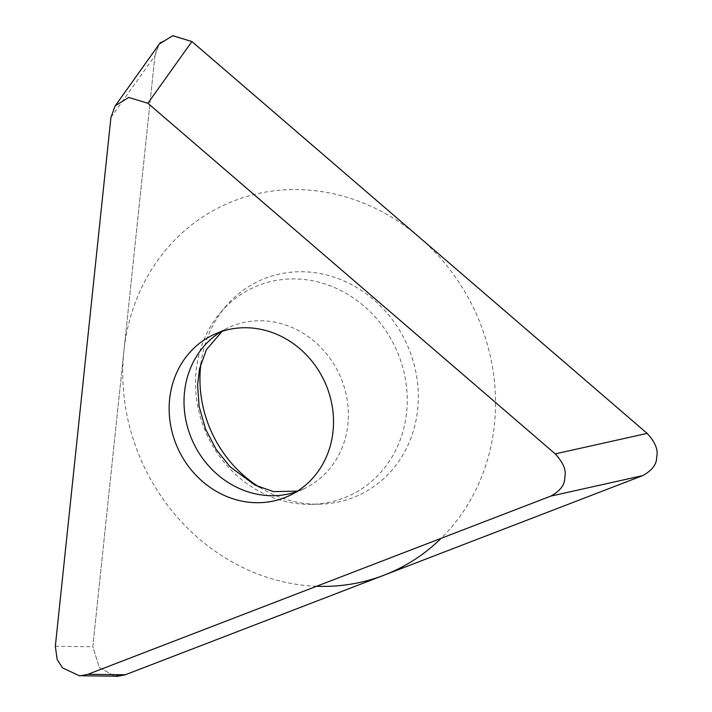 <?xml version="1.0" encoding="UTF-8"?>
<svg xmlns="http://www.w3.org/2000/svg" width="712" height="712" viewBox="0 0 712 712"><rect width="100%" height="100%" fill="white"/><g stroke="black" fill="none" stroke-linecap="round" stroke-linejoin="round"><path stroke-width="0.53" stroke-dasharray="3.56 2.67" d="M110.921 117.489L154.94 55.767L92.809 646.763L99.333 667.527L114.739 676.178L99.333 667.527L92.809 646.763L154.94 55.767L157.575 46.476M259.595 487.266A118.174 107.103 -115.2 0 0 319.163 504.194A118.174 107.103 -115.2 0 0 409.133 349.485A118.174 107.103 -115.2 0 0 225.855 306.293A118.174 107.103 -115.2 0 0 201.015 363.022M220.604 312.435A114.588 103.854 -115.2 0 1 398.328 354.309A114.588 103.854 64.8 0 1 311.091 504.336A114.588 103.854 64.8 0 1 204.406 428.962A114.588 103.854 -115.2 0 1 220.604 312.435L225.855 306.293M316.609 586.261A201.719 182.815 64.8 0 1 138.44 453.678A201.719 182.815 64.8 0 1 234.257 200.757A201.719 182.815 64.8 0 1 479.835 322.269A201.719 182.815 64.8 0 1 441.111 538.334M154.94 55.767L159.159 44.108M160.574 42.471L173.675 35.6L191.902 41.536M55.331 646.309L92.809 646.763M297.491 491.138L304.131 488.672A88.947 80.616 64.8 0 0 341.466 379.247A88.947 80.616 -115.2 0 0 228.267 327.769A88.947 80.616 -115.2 0 0 221.031 331.694M289.277 495.677L304.131 488.672A88.947 80.616 64.8 0 1 296.503 491.752M79.78 675.759L82.316 675.786M115.21 105.874L115.878 104.94M222.135 331.329L228.267 327.769L213.404 334.774M311.091 504.336L319.163 504.194"/><path stroke-width="1.07" d="M125.339 674.762L117.258 676.4L114.739 676.178L125.339 674.762L642.696 475.616L125.339 674.762L87.861 674.308L79.771 675.946L62.576 667.909L57.165 659.552L55.331 646.309L110.921 117.489L115.139 105.83L128.676 97.446L147.891 103.258L191.902 41.536L647.137 433.385C655.245 442.17 658.422 449.993 656.669 456.828C656.936 464.064 652.281 470.329 642.696 475.616C652.281 470.329 656.936 464.064 656.669 456.828C658.422 449.993 655.245 442.17 647.137 433.385L191.902 41.536L172.696 35.725L159.159 44.108L160.574 42.471M157.575 46.476L159.159 44.108M201.015 363.022A118.174 107.103 -115.2 0 0 209.141 426.461A118.174 107.103 -115.2 0 0 259.595 487.266M87.861 674.308L550.794 496.113C560.38 490.826 565.034 484.561 564.767 477.325C566.512 470.49 563.334 462.667 555.235 453.882L147.891 103.258M326.603 386.251A88.947 80.616 -115.2 0 0 213.404 334.774A88.947 80.616 -115.2 0 0 176.069 444.199A88.947 80.616 -115.2 0 0 289.277 495.677A88.947 80.616 -115.2 0 0 326.603 386.251M441.111 538.334A201.719 182.815 64.8 0 1 316.609 586.261M555.235 453.882L647.137 433.385M550.794 496.113L642.696 475.616M221.031 331.694A88.947 80.616 -115.2 0 0 190.932 437.195A88.947 80.616 64.8 0 0 296.503 491.752M82.316 675.786L117.258 676.213M115.878 104.94L159.23 44.162M222.135 331.329L206.453 349.601L199.565 368.709L197.58 384.738L199.12 406.472L205.563 429.078L216.261 449.61L230.261 466.938L254.887 485.068L273.444 491.618L297.491 491.138"/></g></svg>
